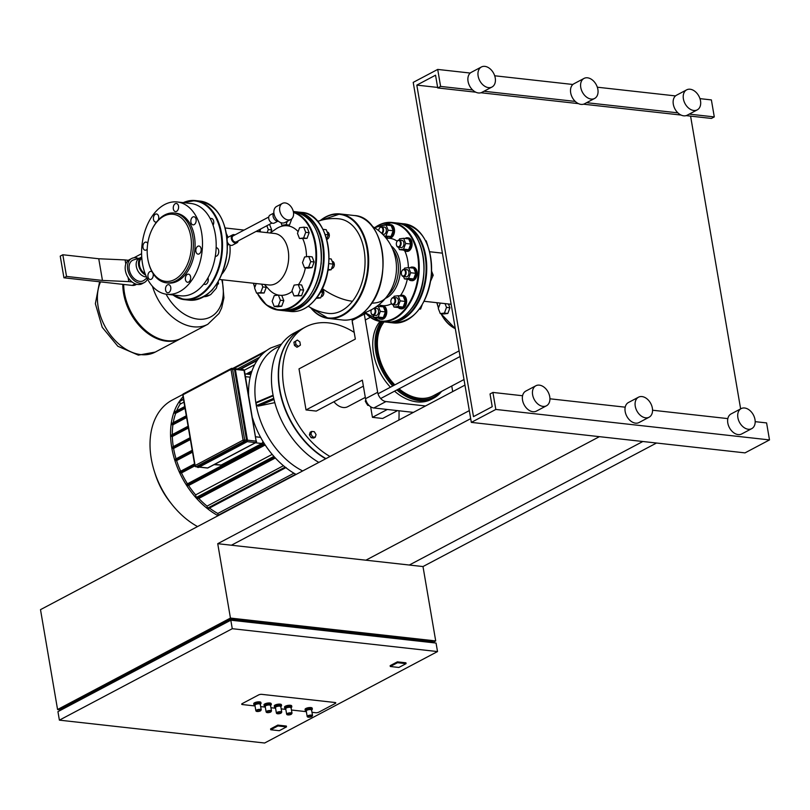 <?xml version="1.0" encoding="UTF-8"?>
<svg xmlns="http://www.w3.org/2000/svg" width="810" height="810" viewBox="0 0 810 810"><rect width="100%" height="100%" fill="white"/><g stroke="black" fill="none" stroke-linecap="round" stroke-linejoin="round"><path stroke-width="1.21" d="M318.846 712.152A2.268 0.699 -9.7 0 1 315.697 712.719L311.982 712.304L315.697 712.719A2.268 0.699 -9.7 0 0 318.846 712.152L335.269 703.455L318.846 712.152M335.006 702.503A2.268 0.699 -9.7 0 1 335.796 702.888A2.268 0.699 -9.7 0 1 335.269 703.455A2.268 0.699 -9.7 0 0 335.796 702.888A2.268 0.699 -9.7 0 0 335.006 702.503L261.792 694.352L335.006 702.503M306.362 711.676L291.458 710.016L306.362 711.676M285.829 709.388L281.192 708.871L285.829 709.388M275.572 708.244L270.935 707.727L275.572 708.244M265.305 707.11L260.668 706.593L265.305 707.11M255.049 705.966L242.494 704.568A2.268 0.699 -9.7 0 1 241.694 704.184A2.268 0.699 -9.7 0 1 242.22 703.606L258.643 694.919A2.268 0.699 -9.7 0 1 261.792 694.352A2.268 0.699 -9.7 0 0 258.643 694.919L242.22 703.606A2.268 0.699 -9.7 0 0 241.694 704.184A2.268 0.699 -9.7 0 0 242.494 704.568L255.049 705.966M311.597 710.036L312.538 715.564A2.724 0.84 170.3 0 0 310.716 715.088A2.724 0.84 170.3 0 0 307.81 715.787A2.724 0.84 170.3 0 0 307.182 716.475L306.231 710.947A2.724 0.84 170.3 0 1 306.858 710.269A2.724 0.84 170.3 0 1 309.764 709.56A2.724 0.84 170.3 0 1 311.597 710.036A2.724 0.84 170.3 0 1 311.496 710.329L312.214 709.418A3.625 1.114 170.3 0 0 312.346 709.033A3.625 1.114 170.3 0 0 309.906 708.396A3.625 1.114 170.3 0 0 306.028 709.337A3.625 1.114 170.3 0 0 305.198 710.259A3.625 1.114 170.3 0 0 305.451 710.572L306.423 711.19M312.346 709.033L312.194 708.183A3.625 1.114 170.3 0 0 309.764 707.545A3.625 1.114 170.3 0 0 305.886 708.487A3.625 1.114 170.3 0 0 305.056 709.408L305.198 710.259M291.074 707.748L292.015 713.276A2.724 0.84 170.3 0 0 290.183 712.8A2.724 0.84 170.3 0 0 287.277 713.509A2.724 0.84 170.3 0 0 286.649 714.187L285.707 708.669A2.724 0.84 170.3 0 1 286.335 707.981A2.724 0.84 170.3 0 1 289.241 707.272A2.724 0.84 170.3 0 1 291.074 707.748A2.724 0.84 170.3 0 1 290.972 708.041L291.691 707.13A3.625 1.114 170.3 0 0 291.813 706.745A3.625 1.114 170.3 0 0 289.383 706.107A3.625 1.114 170.3 0 0 285.505 707.049A3.625 1.114 170.3 0 0 284.675 707.97A3.625 1.114 170.3 0 0 284.928 708.294L285.9 708.912M291.813 706.745L291.671 705.895A3.625 1.114 170.3 0 0 289.241 705.257A3.625 1.114 170.3 0 0 285.363 706.198A3.625 1.114 170.3 0 0 284.523 707.12L284.675 707.97M260.283 704.315L261.225 709.844A2.724 0.84 170.3 0 0 259.402 709.368A2.724 0.84 170.3 0 0 256.497 710.076A2.724 0.84 170.3 0 0 255.869 710.765L254.917 705.237A2.724 0.84 170.3 0 1 255.545 704.548A2.724 0.84 170.3 0 1 258.451 703.839A2.724 0.84 170.3 0 1 260.283 704.315A2.724 0.84 170.3 0 1 260.182 704.609L260.901 703.708A3.625 1.114 170.3 0 0 261.033 703.313A3.625 1.114 170.3 0 0 258.592 702.685A3.625 1.114 170.3 0 0 254.715 703.627A3.625 1.114 170.3 0 0 253.884 704.538A3.625 1.114 170.3 0 0 254.137 704.862L255.109 705.48M261.033 703.313L260.881 702.462A3.625 1.114 170.3 0 0 258.451 701.835A3.625 1.114 170.3 0 0 254.573 702.776A3.625 1.114 170.3 0 0 253.732 703.688L253.884 704.538M270.54 705.459L271.492 710.988A2.724 0.84 170.3 0 0 269.659 710.512A2.724 0.84 170.3 0 0 266.753 711.221A2.724 0.84 170.3 0 0 266.125 711.909L265.184 706.381A2.724 0.84 170.3 0 1 265.812 705.692A2.724 0.84 170.3 0 1 268.717 704.983A2.724 0.84 170.3 0 1 270.54 705.459A2.724 0.84 170.3 0 1 270.449 705.753L271.158 704.852A3.625 1.114 170.3 0 0 271.289 704.457A3.625 1.114 170.3 0 0 268.859 703.829A3.625 1.114 170.3 0 0 264.981 704.771A3.625 1.114 170.3 0 0 264.141 705.682A3.625 1.114 170.3 0 0 264.394 706.006L265.376 706.624M271.289 704.457L271.147 703.606A3.625 1.114 170.3 0 0 268.707 702.979A3.625 1.114 170.3 0 0 264.84 703.92A3.625 1.114 170.3 0 0 263.999 704.832L264.141 705.682M280.807 706.603L281.748 712.132A2.724 0.84 170.3 0 0 279.926 711.656A2.724 0.84 170.3 0 0 277.02 712.365A2.724 0.84 170.3 0 0 276.392 713.043L275.451 707.525A2.724 0.84 170.3 0 1 276.078 706.836A2.724 0.84 170.3 0 1 278.984 706.128A2.724 0.84 170.3 0 1 280.807 706.603A2.724 0.84 170.3 0 1 280.705 706.897L281.424 705.996A3.625 1.114 170.3 0 0 281.556 705.601A3.625 1.114 170.3 0 0 279.116 704.963A3.625 1.114 170.3 0 0 275.248 705.905A3.625 1.114 170.3 0 0 274.408 706.826A3.625 1.114 170.3 0 0 274.661 707.15L275.633 707.768M281.556 705.601L281.404 704.751A3.625 1.114 170.3 0 0 278.974 704.123A3.625 1.114 170.3 0 0 275.096 705.054A3.625 1.114 170.3 0 0 274.266 705.976L274.408 706.826M464.96 385.104L40.5 609.646L57.571 709.519L230.445 618.071L435.709 640.933L432.722 642.512M469.314 410.609L217.728 543.692L230.445 618.071M656.525 443.019L422.992 566.554L435.709 640.933M470.691 418.649L231.417 545.221L422.992 566.554M409.303 565.036L642.836 441.501M217.728 543.692L231.417 545.221M365.887 560.196L599.41 436.661M60.882 709.894L57.571 709.519M270.742 729.759L277.941 725.952L286.497 726.904L279.288 730.711L270.742 729.759L270.591 728.909L277.8 725.102L286.345 726.054L286.497 726.904M277.8 725.102L277.941 725.952M60.912 710.066L60.72 708.952L230.718 619.022L432.55 641.51L432.753 642.694M264.647 743.013L59.393 720.151L232.267 628.702L437.522 651.564L264.647 743.013M437.522 651.564L436.063 643.059L230.809 620.197L57.935 711.646L59.393 720.151M390.309 666.508L390.167 665.658L397.366 661.851L405.921 662.803L406.063 663.653L398.864 667.46L390.309 666.508L397.507 662.701L406.063 663.653M397.366 661.851L397.507 662.701M230.921 620.207L230.718 619.022M230.809 620.197L232.267 628.702M440.286 303.072L438.281 308.448L440.286 313.591L443.708 313.976L447.829 313.46L449.935 307.8L446.512 307.415L445.024 303.598M449.935 307.8L448.446 303.983M440.286 313.591L444.406 313.075L446.512 307.415M447.829 313.46L444.406 313.075M292.228 291.367A34.962 22.731 96.4 0 1 289.17 293.331A34.962 22.731 96.4 0 1 280.857 295.367M278.549 295.113A34.962 22.731 96.4 0 1 269.031 289.504L264.425 284.462M270.155 232.986L275.764 229.098A34.962 22.731 96.4 0 1 277.962 227.752A34.962 22.731 96.4 0 1 298.141 231.619M256.071 231.427L274.59 233.482A25.9 16.838 96.4 0 1 288.684 255.727A25.9 16.838 96.4 0 1 275.866 283.51A25.9 16.838 96.4 0 1 268.849 284.958L219.429 279.45M302.818 238.879A34.962 22.731 96.4 0 1 306.494 256.75M305.4 267.887A34.962 22.731 96.4 0 1 298.515 284.624M152.442 286.274A46.676 32.42 -117.9 0 0 193.479 326.794A46.676 32.42 -117.9 0 0 207.816 324.273L181.521 338.185A46.676 32.42 -117.9 0 1 124.467 293.007A46.676 32.42 -117.9 0 1 123.677 284.452M134.683 257.722A46.676 32.42 -117.9 0 1 137.872 255.677L141.598 253.702M221.778 279.713A41.492 28.826 -117.9 0 1 222.618 283.702A41.492 28.826 -117.9 0 1 197.944 319.14A41.492 28.826 -117.9 0 1 166.07 294.172M181.086 338.408A46.676 32.42 -117.9 0 1 180.66 338.641A46.676 32.42 -117.9 0 1 123.596 293.463A46.676 32.42 -117.9 0 1 122.816 284.361M134.419 257.732A46.676 32.42 -117.9 0 1 137.011 256.132A46.676 32.42 -117.9 0 1 137.447 255.909M238.17 240.894A4.536 3.149 -117.9 0 1 236.854 242.868L232.531 245.157A4.536 3.149 -117.9 0 1 231.144 245.4A4.536 3.149 -117.9 0 1 227.367 242.058M227.104 238.636A4.536 3.149 -117.9 0 1 228.298 237.148L232.622 234.859A4.536 3.149 -117.9 0 1 234.009 234.617A4.536 3.149 -117.9 0 1 234.991 234.89M236.854 242.868A4.536 3.149 -117.9 0 1 235.467 243.111A4.536 3.149 -117.9 0 1 231.559 239.426A4.536 3.149 -117.9 0 1 232.622 234.859M271.937 223.034L236.328 241.866A3.402 2.359 -117.9 0 1 235.285 242.048A3.402 2.359 -117.9 0 1 232.348 239.284A3.402 2.359 -117.9 0 1 233.148 235.862L268.768 217.019M278.134 221.029L274.307 223.054A4.536 3.149 -117.9 0 1 272.919 223.297A4.536 3.149 -117.9 0 1 269.011 219.611A4.536 3.149 -117.9 0 1 270.074 215.045L273.901 213.02M278.073 220.978A4.536 3.149 -117.9 0 1 277.243 221.019A4.536 3.149 -117.9 0 1 273.486 217.728A4.536 3.149 -117.9 0 1 273.912 213.111M275.856 218.416A2.268 1.569 -117.9 0 1 274.782 216.381M290.841 219.439L285.069 222.487A9.062 6.298 -117.9 0 1 282.285 222.983A9.062 6.298 -117.9 0 1 274.479 215.592A9.062 6.298 -117.9 0 1 276.595 206.469L282.366 203.421A9.062 6.298 -117.9 0 1 285.15 202.925A9.062 6.298 -117.9 0 1 292.957 210.316A9.062 6.298 -117.9 0 1 290.841 219.439A9.062 6.298 -117.9 0 1 288.056 219.935A9.062 6.298 -117.9 0 1 280.24 212.544A9.062 6.298 -117.9 0 1 282.366 203.421M229.068 244.428L227.458 245.126M216.037 285.029L218.548 283.834L218.184 281.677M216.958 283.652L218.548 283.834M222.001 273.962A27.712 18.023 -83.6 0 0 229.817 244.954M228.005 237.33A27.712 18.023 -83.6 0 0 226.466 233.898M256.233 283.551L254.573 287.985L256.578 293.129L264.121 292.997L266.227 287.337L262.815 286.953L261.721 284.168M266.227 287.337L265.619 285.768M256.578 293.129L260.699 292.613L262.815 286.953M264.121 292.997L260.699 292.613M280.382 300.237L278.377 295.093L274.256 295.609L272.15 301.269L274.155 306.403L278.275 305.886L280.382 300.237L283.804 300.611L281.799 295.468L278.377 295.093M278.275 305.886L281.688 306.271L277.577 306.787L274.155 306.403M281.688 306.271L283.804 300.611M321.084 296.683A3.625 2.359 -83.6 0 0 323.231 295.154A3.625 2.359 -83.6 0 0 323.646 291.428A3.625 2.359 -83.6 0 0 322.643 289.808A3.625 2.359 -83.6 0 0 321.833 289.464L321.712 289.453M323.676 291.559A3.169 2.066 96.4 0 1 323.706 291.671A3.169 2.066 96.4 0 1 323.342 294.931A3.169 2.066 96.4 0 1 323.281 295.042M316.832 297.473L320.628 297.898L316.153 298.374M321.671 289.514L322.734 292.238L320.628 297.898M320.365 291.975L322.734 292.238M300.226 289.737L298.222 284.593L294.111 285.11L291.995 290.77L294 295.913L298.12 295.397L300.226 289.737L303.649 290.112L301.644 284.978L298.222 284.593M298.12 295.397L301.543 295.772L294 295.913M301.543 295.772L303.649 290.112M331.584 268.555A3.625 2.359 -83.6 0 0 333.72 267.027A3.625 2.359 -83.6 0 0 334.135 263.311A3.625 2.359 -83.6 0 0 333.143 261.681A3.625 2.359 -83.6 0 0 332.323 261.346L332.141 261.326M334.166 263.432A3.169 2.066 96.4 0 1 334.206 263.554A3.169 2.066 96.4 0 1 333.841 266.804A3.169 2.066 96.4 0 1 333.781 266.915M328.07 269.436L331.118 269.77L327.939 270.175M329.052 258.734L331.229 258.977L333.234 264.121L331.118 269.77M328.789 263.625L333.234 264.121M310.726 261.61L308.721 256.466L304.6 256.983L302.494 262.642L304.499 267.786L308.61 267.27L310.726 261.61L314.148 261.994L312.144 256.851L308.721 256.466M308.61 267.27L312.032 267.644L307.921 268.161L304.499 267.786M312.032 267.644L314.148 261.994M326.754 239.284A3.625 2.359 -83.6 0 0 328.718 237.755A3.625 2.359 -83.6 0 0 329.133 234.029A3.625 2.359 -83.6 0 0 328.141 232.399A3.625 2.359 -83.6 0 0 327.321 232.065L327.139 232.045M329.164 234.161A3.169 2.066 96.4 0 1 329.194 234.272A3.169 2.066 96.4 0 1 328.83 237.532A3.169 2.066 96.4 0 1 328.779 237.634M322.957 229.331L326.227 229.696L328.232 234.839L326.683 239.001M325.225 234.505L328.232 234.839M305.724 232.328L303.709 227.195L299.599 227.711L297.483 233.361L299.487 238.504L303.608 237.988L305.724 232.328L309.136 232.713L307.132 227.569L303.709 227.195M303.608 237.988L307.031 238.373L299.487 238.504M307.031 238.373L309.136 232.713M280.918 222.669L281.921 225.231L289.453 225.089L291.57 219.439L290.972 219.368M281.921 225.231L286.031 224.714L287.307 221.312M289.453 225.089L286.031 224.714M270.732 232.591L271.725 229.939L268.302 229.554L266.814 225.737M271.725 229.939L269.72 224.795L268.798 224.694M260.658 228.997L260.071 230.587L260.587 231.923M267.148 232.652L268.302 229.554M379.708 306.382A6.794 4.425 96.4 0 1 382.047 305.694A6.794 4.425 96.4 0 1 383.575 306.322A6.794 4.425 96.4 0 1 385.469 314.169A6.794 4.425 96.4 0 1 380.538 319.201A6.794 4.425 96.4 0 1 378.999 318.573A6.794 4.425 96.4 0 1 378.412 318.016M382.047 305.694L383.069 305.805A6.794 4.425 96.4 0 1 384.598 306.433A6.794 4.425 96.4 0 1 386.492 314.28A6.794 4.425 96.4 0 1 381.561 319.322L380.538 319.201M371.172 313.085A3.625 2.359 -83.6 0 0 371.203 313.207A3.625 2.359 -83.6 0 0 372.205 314.837A3.625 2.359 -83.6 0 0 373.015 315.171A3.625 2.359 -83.6 0 0 375.648 312.488A3.625 2.359 -83.6 0 0 374.635 308.306A3.625 2.359 -83.6 0 0 374.26 308.083M373.015 315.171L375.83 315.485A3.625 2.359 -83.6 0 0 378.452 312.802A3.625 2.359 -83.6 0 0 377.45 308.62A3.625 2.359 -83.6 0 0 376.63 308.286L374.341 308.023M373.683 308.438A3.169 2.066 96.4 0 1 374.149 308.671A3.169 2.066 96.4 0 1 374.868 312.883A3.169 2.066 96.4 0 1 372.013 314.391A3.169 2.066 96.4 0 1 371.142 312.964A3.169 2.066 96.4 0 1 371.507 309.714A3.169 2.066 96.4 0 1 371.517 309.683L371.507 309.714M376.711 306.433L383.403 306.787L385.408 311.931L383.292 317.591L378.229 317.024L374.119 317.54L373.197 315.191M383.292 317.591L379.181 318.107L374.119 317.54M378.341 306.231L380.346 311.364L378.229 317.024M385.408 311.931L380.346 311.364M399.553 295.883A6.794 4.425 96.4 0 1 401.892 295.194A6.794 4.425 96.4 0 1 403.421 295.822A6.794 4.425 96.4 0 1 405.314 303.669A6.794 4.425 96.4 0 1 400.383 308.701A6.794 4.425 96.4 0 1 398.854 308.073A6.794 4.425 96.4 0 1 398.257 307.517M401.892 295.194L402.914 295.306A6.794 4.425 96.4 0 1 404.443 295.944A6.794 4.425 96.4 0 1 406.347 303.78A6.794 4.425 96.4 0 1 401.406 308.823L400.383 308.701M391.017 302.586A3.625 2.359 -83.6 0 0 391.058 302.707A3.625 2.359 -83.6 0 0 392.05 304.337A3.625 2.359 -83.6 0 0 392.87 304.671A3.625 2.359 -83.6 0 0 395.493 301.988A3.625 2.359 -83.6 0 0 394.49 297.807A3.625 2.359 -83.6 0 0 393.67 297.473A3.625 2.359 -83.6 0 0 391.473 298.991A3.625 2.359 -83.6 0 0 391.412 299.103M392.87 304.671L395.675 304.985A3.625 2.359 -83.6 0 0 398.307 302.302A3.625 2.359 -83.6 0 0 397.295 298.12A3.625 2.359 -83.6 0 0 396.475 297.786L393.67 297.473M391.858 303.892A3.169 2.066 96.4 0 1 390.987 302.464A3.169 2.066 96.4 0 1 391.351 299.214A3.169 2.066 96.4 0 1 393.994 298.181A3.169 2.066 96.4 0 1 394.713 302.383A3.169 2.066 96.4 0 1 391.858 303.892M393.609 297.462L394.065 296.247L398.186 295.731L403.248 296.288L405.253 301.431L403.137 307.091L398.075 306.524L393.964 307.041L393.042 304.692M403.137 307.091L399.026 307.608L393.964 307.041M398.186 295.731L400.191 300.875L398.075 306.524M405.253 301.431L400.191 300.875M419.236 309.207L420.592 309.035L422.132 304.884M419.458 308.904L420.592 309.035M410.052 267.756A6.794 4.425 96.4 0 1 412.381 267.067A6.794 4.425 96.4 0 1 413.92 267.695A6.794 4.425 96.4 0 1 415.813 275.542A6.794 4.425 96.4 0 1 410.883 280.584A6.794 4.425 96.4 0 1 409.344 279.946A6.794 4.425 96.4 0 1 408.756 279.399M412.381 267.067L413.414 267.178A6.794 4.425 96.4 0 1 414.943 267.816A6.794 4.425 96.4 0 1 416.836 275.653A6.794 4.425 96.4 0 1 411.905 280.695L410.883 280.584M401.517 274.458A3.625 2.359 -83.6 0 0 401.547 274.59A3.625 2.359 -83.6 0 0 402.54 276.21A3.625 2.359 -83.6 0 0 403.36 276.554A3.625 2.359 -83.6 0 0 405.992 273.861A3.625 2.359 -83.6 0 0 404.98 269.679A3.625 2.359 -83.6 0 0 404.16 269.345A3.625 2.359 -83.6 0 0 401.962 270.864A3.625 2.359 -83.6 0 0 401.902 270.975M403.36 276.554L406.164 276.858A3.625 2.359 -83.6 0 0 408.797 274.175A3.625 2.359 -83.6 0 0 407.784 269.993A3.625 2.359 -83.6 0 0 406.974 269.659L404.16 269.345M402.357 275.764A3.169 2.066 96.4 0 1 401.487 274.347A3.169 2.066 96.4 0 1 401.851 271.087A3.169 2.066 96.4 0 1 404.484 270.054A3.169 2.066 96.4 0 1 405.202 274.256A3.169 2.066 96.4 0 1 402.357 275.764M404.109 269.335L404.565 268.12L408.675 267.604L413.738 268.171L415.753 273.304L413.637 278.964L408.574 278.397L404.453 278.913L403.542 276.575M413.637 278.964L409.516 279.48L404.453 278.913M408.675 267.604L410.68 272.747L408.574 278.397M415.753 273.304L410.68 272.747M431.416 275.056L433.198 275.248L431.649 271.289M430.677 280.959L433.198 275.248M405.051 238.474A6.794 4.425 96.4 0 1 407.379 237.796A6.794 4.425 96.4 0 1 408.908 238.423A6.794 4.425 96.4 0 1 410.812 246.27A6.794 4.425 96.4 0 1 405.871 251.302A6.794 4.425 96.4 0 1 404.342 250.675A6.794 4.425 96.4 0 1 403.744 250.118M407.379 237.796L408.402 237.907A6.794 4.425 96.4 0 1 409.941 238.535A6.794 4.425 96.4 0 1 411.834 246.382A6.794 4.425 96.4 0 1 406.903 251.414L405.871 251.302M396.515 245.187A3.625 2.359 -83.6 0 0 396.546 245.308A3.625 2.359 -83.6 0 0 397.538 246.939A3.625 2.359 -83.6 0 0 398.358 247.273A3.625 2.359 -83.6 0 0 400.99 244.59A3.625 2.359 -83.6 0 0 399.978 240.408A3.625 2.359 -83.6 0 0 399.158 240.064A3.625 2.359 -83.6 0 0 396.961 241.582A3.625 2.359 -83.6 0 0 396.9 241.704M398.358 247.273L401.163 247.587A3.625 2.359 -83.6 0 0 403.795 244.903A3.625 2.359 -83.6 0 0 402.783 240.722A3.625 2.359 -83.6 0 0 401.962 240.378L399.158 240.064M397.345 246.493A3.169 2.066 96.4 0 1 396.485 245.065A3.169 2.066 96.4 0 1 396.839 241.805A3.169 2.066 96.4 0 1 399.482 240.773A3.169 2.066 96.4 0 1 400.201 244.984A3.169 2.066 96.4 0 1 397.345 246.493M399.107 240.064L399.563 238.839L403.674 238.322L408.736 238.889L410.741 244.033L408.635 249.693L403.572 249.126L399.451 249.642L398.54 247.293M408.635 249.693L404.514 250.209L399.451 249.642M403.674 238.322L405.678 243.466L403.572 249.126M410.741 244.033L405.678 243.466M427.852 245.936L426.181 240.833L425.594 240.762M387.474 225.2A6.794 4.425 96.4 0 1 389.802 224.512A6.794 4.425 96.4 0 1 391.341 225.15A6.794 4.425 96.4 0 1 393.235 232.986A6.794 4.425 96.4 0 1 388.304 238.029A6.794 4.425 96.4 0 1 386.765 237.391A6.794 4.425 96.4 0 1 386.178 236.844M389.802 224.512L390.835 224.633A6.794 4.425 96.4 0 1 392.364 225.261A6.794 4.425 96.4 0 1 394.257 233.108A6.794 4.425 96.4 0 1 389.326 238.14L388.304 238.029M382.006 233.644A3.625 2.359 -83.6 0 0 383.555 230.374A3.625 2.359 -83.6 0 0 382.401 227.124A3.625 2.359 -83.6 0 0 381.591 226.79A3.625 2.359 -83.6 0 0 379.384 228.309A3.625 2.359 -83.6 0 0 379.333 228.42M382.573 234.191L383.586 234.313A3.625 2.359 -83.6 0 0 386.218 231.619A3.625 2.359 -83.6 0 0 385.206 227.438A3.625 2.359 -83.6 0 0 384.396 227.104L381.591 226.79M378.766 230.779A3.169 2.066 96.4 0 1 379.272 228.531A3.169 2.066 96.4 0 1 381.915 227.499A3.169 2.066 96.4 0 1 382.917 230.344A3.169 2.066 96.4 0 1 381.55 233.209M381.53 226.79L381.986 225.565L386.107 225.048L391.169 225.615L393.174 230.749L391.058 236.409L384.335 236.054M391.058 236.409L384.902 236.702M386.107 225.048L388.111 230.192L385.995 235.852M393.174 230.749L388.111 230.192M207.968 277.83A4.303 2.794 96.4 0 1 208.251 280.361A4.303 2.794 96.4 0 1 204.981 284.432A4.303 2.794 96.4 0 1 203.887 283.935M208.281 279.683A4.303 2.794 -83.6 0 0 208.14 280.554A4.303 2.794 -83.6 0 0 208.109 281.232M216.138 247.738A4.303 2.794 96.4 0 1 216.432 247.749A4.303 2.794 96.4 0 1 218.74 252.234A4.303 2.794 96.4 0 1 215.47 256.304A4.303 2.794 96.4 0 1 215.308 256.274M218.771 251.566A4.303 2.794 -83.6 0 0 218.629 252.426A4.303 2.794 -83.6 0 0 218.599 253.105M210.256 218.71A4.303 2.794 96.4 0 1 211.42 218.467A4.303 2.794 96.4 0 1 213.739 222.963A4.303 2.794 96.4 0 1 213.06 225.271M213.769 222.284A4.303 2.794 -83.6 0 0 213.627 223.155A4.303 2.794 -83.6 0 0 213.597 223.823M317.682 221.393A47.577 47.577 0 0 1 339.127 218.852A47.577 30.942 96.4 0 1 358.891 234.282A47.577 30.942 96.4 0 1 352.482 301.249A47.577 30.942 96.4 0 1 328.587 313.429A47.577 47.577 0 0 1 308.235 306.231M152.564 228.39L152.908 227.731A35.113 22.842 96.4 0 1 164.703 214.984A35.113 22.842 96.4 0 1 174.221 213.03L175.932 213.212A35.113 22.842 96.4 0 1 195.058 243.375A35.113 22.842 96.4 0 1 177.673 281.06A35.113 22.842 96.4 0 1 168.156 283.024L166.445 282.832A35.113 22.842 96.4 0 1 148.898 263.797L148.696 263.068A33.757 21.951 96.4 0 1 152.564 228.39A33.757 21.951 96.4 0 1 163.893 216.148A33.757 21.951 96.4 0 1 190.775 236.459A33.757 21.951 96.4 0 1 174.717 279.48A33.757 21.951 96.4 0 1 148.696 263.068M174.221 213.03A35.113 22.842 96.4 0 1 193.347 243.182A35.113 22.842 96.4 0 1 175.962 280.867A35.113 22.842 96.4 0 1 166.445 282.832M141.821 258.248A9.062 6.298 62.1 0 0 139.492 265.346A9.062 6.298 62.1 0 0 145.152 273.719M141.73 257.003A10.196 7.077 62.1 0 0 141.558 257.094L139.259 258.309A10.196 7.077 62.1 0 0 136.323 266.47A10.196 7.077 62.1 0 0 145.658 276.888A10.196 7.077 62.1 0 0 146.478 276.919M141.558 257.094A10.196 7.077 62.1 0 0 138.631 265.245A10.196 7.077 62.1 0 0 145.648 275.005M146.964 277.951L144.302 280.118A11.553 8.029 -117.9 0 1 139.826 281.364A11.553 8.029 -117.9 0 1 129.63 271.198A11.553 8.029 -117.9 0 1 133.599 259.889L139.695 258.076M138.419 258.461A13.598 9.447 62.1 0 0 131.615 258.511L129.316 259.726A13.598 9.447 62.1 0 0 128.405 260.304A13.598 9.447 62.1 0 0 125.793 264.05A13.598 9.447 62.1 0 0 125.408 270.601A13.598 9.447 62.1 0 0 128.091 277.486A13.598 9.447 62.1 0 0 132.111 281.981A13.598 9.447 62.1 0 0 142.023 283.763L144.332 282.538A13.598 9.447 62.1 0 0 147.511 279.045M131.615 258.511A13.598 9.447 62.1 0 0 127.707 269.376A13.598 9.447 62.1 0 0 144.332 282.538M147.207 249.126A4.08 2.653 96.4 0 1 146.235 249.976A4.08 2.653 96.4 0 1 145.132 250.209A4.08 2.653 96.4 0 1 142.914 246.706A4.08 2.653 96.4 0 1 144.929 242.332A4.08 2.653 96.4 0 1 146.033 242.099A4.08 2.653 96.4 0 1 147.744 243.445M156.705 221.869A4.08 2.653 96.4 0 1 155.631 222.082A4.08 2.653 96.4 0 1 154.71 221.707A4.08 2.653 96.4 0 1 153.576 216.999A4.08 2.653 96.4 0 1 156.532 213.972A4.08 2.653 96.4 0 1 157.454 214.356A4.08 2.653 96.4 0 1 158.254 220.057M178.524 206.155A4.08 2.653 96.4 0 1 175.476 211.582A4.08 2.653 96.4 0 1 173.33 208.899A4.08 2.653 96.4 0 1 176.377 203.472A4.08 2.653 96.4 0 1 178.524 206.155M195.797 222.537A4.08 2.653 96.4 0 1 193.053 224.856A4.08 2.653 96.4 0 1 191.201 219.075A4.08 2.653 96.4 0 1 193.954 216.756A4.08 2.653 96.4 0 1 195.797 222.537M199.159 253.905A4.08 2.653 96.4 0 1 198.055 254.137A4.08 2.653 96.4 0 1 195.828 250.634A4.08 2.653 96.4 0 1 197.853 246.26A4.08 2.653 96.4 0 1 198.956 246.027A4.08 2.653 96.4 0 1 201.174 249.531A4.08 2.653 96.4 0 1 199.159 253.905M186.634 281.88A4.08 2.653 96.4 0 1 185.5 277.182A4.08 2.653 96.4 0 1 188.457 274.155A4.08 2.653 96.4 0 1 189.378 274.529A4.08 2.653 96.4 0 1 190.522 279.237A4.08 2.653 96.4 0 1 187.555 282.265A4.08 2.653 96.4 0 1 186.634 281.88M165.574 290.081A4.08 2.653 96.4 0 1 168.612 284.654A4.08 2.653 96.4 0 1 170.758 287.337A4.08 2.653 96.4 0 1 167.71 292.764A4.08 2.653 96.4 0 1 165.574 290.081M153.06 273.507A4.08 2.653 96.4 0 1 152.887 277.162A4.08 2.653 96.4 0 1 150.144 279.48A4.08 2.653 96.4 0 1 148.291 273.699A4.08 2.653 96.4 0 1 151.045 271.38A4.08 2.653 96.4 0 1 152.077 271.846M128.405 260.304L125.094 259.929L125.793 264.05M128.091 277.486L128.8 281.607L132.111 281.981M125.094 259.929L98.749 258.755L62.826 254.755L60.234 256.122L63.939 277.8L66.531 276.423L102.455 280.432L128.8 281.607M62.826 254.755L66.531 276.423M98.749 258.755L102.455 280.432M135.209 283.804L132.192 285.404L63.939 277.8M132.192 285.404A11.553 8.029 62.1 0 0 135.746 284.776L136.677 284.28M177.188 201.963L190.866 203.482A46.443 30.203 96.4 0 1 215.754 252.983A46.443 30.203 96.4 0 1 180.59 295.802L166.9 294.283A46.443 30.203 96.4 0 1 142.509 263.736A46.443 30.203 96.4 0 1 177.188 201.963A46.443 30.203 96.4 0 1 202.065 251.465A46.443 30.203 96.4 0 1 166.9 294.283M197.448 466.823A1.134 0.739 -83.6 0 0 198.045 466.894L246.017 441.511A1.134 0.739 -83.6 0 0 246.554 440.073L234.454 369.309A1.134 0.739 -83.6 0 0 233.553 368.621M301.381 329.194A75.441 52.407 62.1 0 0 301.229 329.275L294.394 332.89A75.441 52.407 62.1 0 0 273 394.834A75.441 52.407 62.1 0 0 318.826 462.409M301.229 329.275A75.441 52.407 62.1 0 0 279.835 391.21A75.441 52.407 62.1 0 0 325.671 458.784M274.803 402.641L258.349 406.083L256.497 405.587L256.061 403.036L256.983 402.033L273.081 395.3M197.549 526.561A73.183 50.838 -117.9 0 1 171.993 504.488A73.183 50.838 -117.9 0 1 154.214 470.893A73.183 50.838 -117.9 0 1 172.277 400.049L182.817 394.48M183.06 396.748A73.183 50.838 62.1 0 0 218.082 515.707M398.864 420.066A75.441 52.407 62.1 0 0 398.976 410.781M354.193 332.383A75.441 52.407 62.1 0 0 328.738 322.906A75.441 52.407 62.1 0 0 305.552 326.987A75.441 52.407 62.1 0 0 284.158 388.932A75.441 52.407 62.1 0 0 329.994 456.506M295.974 344.604L295.437 341.415L297.381 340.068L299.882 341.911L300.429 345.1L298.475 346.447L295.974 344.604L294.455 345.414L293.908 342.225L295.437 341.415M293.908 342.225L297.381 340.068M294.455 345.414L296.946 347.257L298.475 346.447M315.252 437.228L312.68 436.934L310.929 434.028L311.739 431.416L314.31 431.7L316.062 434.606L315.252 437.228L313.723 438.028L311.161 437.744L312.68 436.934M311.161 437.744L309.4 434.838L310.929 434.028M309.4 434.838L310.21 432.216L311.739 431.416M301.188 436.752A74.996 52.093 -117.9 0 1 301.148 436.701A74.996 52.093 -117.9 0 1 282.933 402.266A74.996 52.093 -117.9 0 1 282.923 402.216M305.552 326.987L301.522 329.123A75.441 52.407 62.1 0 0 282.903 402.155A75.441 52.407 62.1 0 0 301.229 436.792A75.441 52.407 62.1 0 0 325.964 458.632M263.058 441.612L261.873 443.505L221.1 465.072L214.063 464.677M257.307 430.697L257.742 431.649M249.217 382.492L249.115 383.241M186.614 417.535L172.925 424.774L171.811 424.653L171.447 423.62L186.32 415.824M172.925 424.774A70.916 49.258 62.1 0 0 172.297 434.575M188.396 428.004L172.327 436.509L171.183 436.377L170.829 435.355L188.102 426.273M172.327 436.509A70.916 49.258 62.1 0 0 173.279 446.624M190.077 437.795L172.024 447.282L172.378 448.315L173.583 448.446L190.37 439.567M194.542 463.927L179.678 471.734L180.033 472.767L181.481 472.929L194.866 465.841M181.481 472.929A70.916 49.258 62.1 0 0 187.474 483.803M173.583 448.446A70.916 49.258 62.1 0 0 176.053 458.825M192.213 450.33L174.94 459.402L175.294 460.434L176.6 460.586L192.527 452.152M176.6 460.586A70.916 49.258 62.1 0 0 180.681 471.197M154.214 470.893L155.064 473.607A62.421 43.355 62.1 0 0 170.221 502.271L171.993 504.488M183.455 399.107L180.012 400.93M218.254 515.616L217.799 513.479A70.916 49.258 62.1 0 1 209.496 508.052M208.261 508.336L207.411 508.234L207.046 506.128A70.916 49.258 62.1 0 1 198.825 498.454L275.339 457.984M274.236 456.769L196.303 497.998L198.825 498.454M196.303 497.998L195.625 494.89A70.916 49.258 62.1 0 1 188.588 485.514L265.194 444.994M264.111 443.323L186.533 484.299L186.887 485.332L188.588 485.514M184.923 407.673L174.555 413.161L175.699 413.282A70.916 49.258 62.1 0 0 173.249 422.668M174.555 413.161L174.201 412.128L184.741 406.61M179.739 401.072L180.114 404.149A70.916 49.258 62.1 0 0 176.651 410.832M237.421 368.955L259.524 357.261M180.114 404.149L183.971 402.114M244.306 370.2L254.674 364.713M175.699 413.282L185.034 408.341M249.257 374.372L251.201 373.349M293.929 473.202L217.799 513.479M283.439 465.72L207.046 506.128M272.18 454.39L195.625 494.89M257.539 359.923L239.922 369.238M296.095 474.437A73.183 50.838 -117.9 0 1 252.568 418.162M248.599 394.936A73.183 50.838 -117.9 0 1 270.813 347.925L281.576 344.037M365.3 397.396L347.723 406.691A14.722 10.226 -117.9 0 1 343.197 407.491A14.722 10.226 -117.9 0 1 333.933 401.73M352.016 319.16A9.062 6.298 62.1 0 0 352.158 320.507L355.337 339.076L299.011 368.874L306.028 409.941L316.244 411.085L363.386 386.147M370.636 406.752L372.448 417.342L382.654 418.476L397.528 410.619M452.709 391.584L451.757 386.005M352.158 320.507L364.298 314.098L377.662 392.293L365.533 398.712L362.353 380.153L306.028 409.941M365.533 398.712A9.062 6.298 62.1 0 0 373.825 407.977L413.394 412.381M373.825 407.977L385.955 401.558A9.062 6.298 -117.9 0 1 377.662 392.293M364.298 314.098A9.062 6.298 -117.9 0 1 364.156 312.893M387.312 409.475L372.448 417.342M385.955 401.558L425.523 405.972M366.171 402.752A2.268 1.569 62.1 0 0 366.636 403.542L366.707 403.633A2.724 1.893 -117.9 0 1 366.211 402.803M365.766 399.796L365.3 401.304L367.73 405.334L369.066 405.476M366.12 400.879L365.3 401.304M368.53 404.909L367.73 405.334M352.036 319.515L352.573 324.091M384.092 321.894A45.087 31.317 62.1 0 0 378.138 352.147A45.087 31.317 62.1 0 0 394.824 384.892M399.046 388.81A45.087 31.317 62.1 0 0 433.259 395.796L464.008 379.525M381.267 321.58A47.355 32.896 62.1 0 0 375.85 352.259A47.355 32.896 62.1 0 0 392.749 385.985M380.032 321.418A47.355 32.896 62.1 0 0 373.542 353.484A47.355 32.896 62.1 0 0 390.44 387.21M396.87 389.964A47.355 32.896 62.1 0 0 433.735 398.105A47.355 32.896 62.1 0 0 441.561 391.392M440.103 392.172A46.443 32.268 -117.9 0 1 398.085 389.316M393.923 385.368A46.443 32.268 -117.9 0 1 377.106 352.036A46.443 32.268 -117.9 0 1 382.583 321.722M394.561 391.179A47.355 32.896 62.1 0 0 431.436 399.32L433.735 398.105M751.741 428.642L741.656 433.978A11.33 7.867 -117.9 0 1 727.805 423.012A11.33 7.867 -117.9 0 1 731.055 413.95L741.14 408.615A11.33 7.867 -117.9 0 1 754.991 419.58A11.33 7.867 -117.9 0 1 751.741 428.642A11.33 7.867 -117.9 0 1 737.89 417.676A11.33 7.867 -117.9 0 1 741.14 408.615M649.104 417.211L639.019 422.547A11.33 7.867 -117.9 0 1 625.178 411.581A11.33 7.867 -117.9 0 1 628.428 402.519L638.513 397.183A11.33 7.867 -117.9 0 1 652.364 408.149A11.33 7.867 -117.9 0 1 649.104 417.211A11.33 7.867 -117.9 0 1 635.263 406.245A11.33 7.867 -117.9 0 1 638.513 397.183M546.477 405.78L536.392 411.115A11.33 7.867 -117.9 0 1 522.541 400.15A11.33 7.867 -117.9 0 1 525.801 391.088L535.886 385.752A11.33 7.867 -117.9 0 1 549.737 396.718A11.33 7.867 -117.9 0 1 546.477 405.78A11.33 7.867 -117.9 0 1 532.626 394.814A11.33 7.867 -117.9 0 1 535.886 385.752M491.994 87.014L481.909 92.35A11.33 7.867 -117.9 0 1 468.058 81.385A11.33 7.867 -117.9 0 1 471.309 72.323L481.393 66.987A11.33 7.867 -117.9 0 1 495.244 77.952A11.33 7.867 -117.9 0 1 491.994 87.014A11.33 7.867 -117.9 0 1 478.143 76.049A11.33 7.867 -117.9 0 1 481.393 66.987M594.621 98.445L584.537 103.781A11.33 7.867 -117.9 0 1 570.685 92.816A11.33 7.867 -117.9 0 1 573.946 83.754L584.03 78.418A11.33 7.867 -117.9 0 1 597.871 89.383A11.33 7.867 -117.9 0 1 594.621 98.445A11.33 7.867 -117.9 0 1 580.77 87.48A11.33 7.867 -117.9 0 1 584.03 78.418M697.248 109.876L687.163 115.212A11.33 7.867 -117.9 0 1 673.312 104.247A11.33 7.867 -117.9 0 1 676.573 95.185L686.657 89.849A11.33 7.867 -117.9 0 1 700.508 100.815A11.33 7.867 -117.9 0 1 697.248 109.876A11.33 7.867 -117.9 0 1 683.397 98.911A11.33 7.867 -117.9 0 1 686.657 89.849M471.329 422.395L413.211 82.377L437.704 69.427L440.61 86.427L437.724 87.946L435.547 75.198L416.816 85.111L473.485 416.623L492.217 406.711L490.04 393.964L492.915 392.435L495.821 409.445L471.329 422.395L745.008 452.881L769.5 439.921L766.594 422.921L755.183 421.656M740.634 408.888L690.586 116.114M437.633 87.429L416.816 85.111M689.229 114.119L714.288 116.913L711.403 118.432L686.161 115.627M681.038 115.05L583.534 104.196M578.411 103.619L480.907 92.755M475.784 92.188L437.724 87.946M677.899 112.853L586.602 102.688M575.262 101.422L483.975 91.257M472.635 89.991L440.61 86.427M714.288 116.913L711.382 99.913L699.951 98.638M675.52 95.914L597.324 87.207M572.883 84.483L494.697 75.775M470.256 73.052L437.704 69.427M769.5 439.921L495.821 409.445M727.836 418.608L652.556 410.225M625.209 407.177L549.919 398.793M522.582 395.746L492.915 392.435M311.647 716.637A2.268 0.699 170.3 0 0 311.374 715.686A2.268 0.699 170.3 0 0 308.225 716.253A2.268 0.699 170.3 0 0 308.488 717.204A2.268 0.699 170.3 0 0 311.647 716.637M291.114 714.349A2.268 0.699 170.3 0 0 290.851 713.397A2.268 0.699 170.3 0 0 287.692 713.964A2.268 0.699 170.3 0 0 287.965 714.916A2.268 0.699 170.3 0 0 291.114 714.349M260.324 710.917A2.268 0.699 170.3 0 0 260.061 709.965A2.268 0.699 170.3 0 0 256.912 710.542A2.268 0.699 170.3 0 0 257.175 711.494A2.268 0.699 170.3 0 0 260.324 710.917M270.591 712.061A2.268 0.699 170.3 0 0 270.317 711.109A2.268 0.699 170.3 0 0 267.168 711.676A2.268 0.699 170.3 0 0 267.442 712.638A2.268 0.699 170.3 0 0 270.591 712.061M280.857 713.205A2.268 0.699 170.3 0 0 280.584 712.253A2.268 0.699 170.3 0 0 277.435 712.82A2.268 0.699 170.3 0 0 277.698 713.772A2.268 0.699 170.3 0 0 280.857 713.205M100.531 281.87A46.676 32.42 62.1 0 0 98.172 306.909A46.676 32.42 62.1 0 0 140.889 354.618A46.676 32.42 62.1 0 0 155.226 352.097L180.66 338.641M210.975 291.144A19.035 13.223 62.1 0 0 212.959 289.008M205.416 295.772A21.748 15.106 62.1 0 0 210.782 294.516L216.351 288.188L217.424 284.421M203.968 296.683A21.748 15.106 62.1 0 0 209.051 295.427L210.782 294.516M431.193 275.785A49.845 32.42 96.4 0 1 394.106 322.988A49.845 32.42 96.4 0 1 393.336 322.917L388.547 322.39A49.845 32.42 -83.6 0 0 389.316 322.461A49.845 32.42 -83.6 0 0 426.404 275.248A49.845 32.42 -83.6 0 0 399.583 223.307A49.845 32.42 -83.6 0 0 398.814 223.236A49.845 32.42 -83.6 0 0 398.216 223.206L404.372 223.844A49.845 32.42 96.4 0 1 431.193 275.785M423.64 301.948A49.39 32.116 -83.6 0 0 431.244 275.805A49.39 32.116 -83.6 0 0 429.32 250.978M401.962 224.228A49.39 32.116 96.4 0 1 425.766 275.187A49.39 32.116 96.4 0 1 391.068 322.026M387.19 322.188A49.845 32.42 -83.6 0 0 388.547 322.39L387.18 322.188M455.24 328.252A49.39 32.116 96.4 0 1 441.085 313.683M438.524 307.8A49.39 32.116 96.4 0 1 436.954 302.707M437.157 303.446A49.845 32.42 -83.6 0 0 438.514 307.83M441.005 313.673A49.845 32.42 -83.6 0 0 455.311 328.658L440.883 313.662M172.996 294.962A49.845 32.42 -83.6 0 0 184.315 299.639A49.845 32.42 -83.6 0 0 222.173 252.497A49.845 32.42 -83.6 0 0 195.352 200.566A49.845 32.42 -83.6 0 0 183.283 202.642M183.779 202.692A49.39 32.116 96.4 0 1 221.535 252.447A49.39 32.116 96.4 0 1 173.492 295.012M189.105 300.166C209.537 299.244 222.203 283.541 227.124 253.054C228.177 223.398 219.186 206.074 200.141 201.093A49.845 32.42 96.4 0 1 226.962 253.034A49.845 32.42 96.4 0 1 189.105 300.166L184.315 299.639L172.935 294.951M219.409 279.197A49.39 32.116 -83.6 0 0 227.013 253.054M227.013 253.044A49.39 32.116 -83.6 0 0 225.089 228.228M321.043 263.513A49.845 32.42 -83.6 0 0 294.233 211.572C313.267 216.553 322.258 233.877 321.195 263.533C316.285 294.02 303.608 309.724 283.186 310.645A49.845 32.42 -83.6 0 0 321.043 263.513M319.17 238.707A49.39 32.116 96.4 0 1 321.084 263.533A49.39 32.116 96.4 0 1 313.49 289.676M260.354 229.807A49.39 32.116 -83.6 0 0 259.251 231.771A49.845 32.42 96.4 0 1 260.385 229.746M293.382 211.866A49.845 32.42 96.4 0 1 316.254 262.977A49.845 32.42 96.4 0 1 278.387 310.119A49.845 32.42 96.4 0 1 257.296 293.21M257.377 293.22A49.39 32.116 -83.6 0 0 291.317 306.96A49.39 32.116 -83.6 0 0 315.617 262.926A49.39 32.116 -83.6 0 0 293.483 212.443M253.52 283.247A49.39 32.116 -83.6 0 0 254.816 287.337A49.845 32.42 96.4 0 1 253.52 283.247M322.167 288.522A47.577 24.938 38.2 0 0 352.482 301.249M391.169 245.956A28.158 18.316 96.4 0 1 396.738 252.639A28.158 18.316 96.4 0 1 392.941 292.278A28.158 18.316 96.4 0 1 385.317 298.445M404.808 250.968A33.828 22.002 96.4 0 1 408.372 267.644M407.288 279.237A33.828 22.002 96.4 0 1 400.626 295.326M386.309 238.413A33.828 22.002 96.4 0 1 397.183 241.208M392.678 249.156A28.158 18.316 96.4 0 1 394.764 252.416A28.158 18.316 96.4 0 1 390.977 292.056A28.158 18.316 96.4 0 1 387.494 295.66M371.75 303.153A47.577 24.938 38.2 0 0 386.319 297.209A47.577 47.577 0 0 0 372.347 226.415M369.147 306.565A52.559 34.182 96.4 0 1 342.751 320.021C352.522 320.851 361.382 316.345 369.319 306.514C393.559 278.529 383.606 216.513 354.385 215.541A52.559 34.182 96.4 0 1 376.225 232.581A52.559 34.182 96.4 0 1 369.147 306.565M310.584 307.638A52.559 34.182 -83.6 0 0 328.384 318.421A52.559 34.182 -83.6 0 0 354.78 304.965A52.559 34.182 -83.6 0 0 361.857 230.982A52.559 34.182 -83.6 0 0 340.018 213.941A52.559 34.182 -83.6 0 0 320.284 220.543M320.638 220.441A52.113 33.888 96.4 0 1 361.27 231.245A52.113 33.888 96.4 0 1 354.253 304.59A52.113 33.888 96.4 0 1 310.908 307.82M365.148 312.538A49.845 32.42 -83.6 0 0 381.024 321.55A49.845 32.42 -83.6 0 0 406.053 308.792A49.845 32.42 -83.6 0 0 412.766 238.626A49.845 32.42 -83.6 0 0 392.06 222.477A49.845 32.42 -83.6 0 0 374.584 227.762M374.726 227.853A49.39 32.116 96.4 0 1 412.179 238.899A49.39 32.116 96.4 0 1 405.537 308.418A49.39 32.116 96.4 0 1 365.3 312.488M396.849 223.003A49.845 32.42 96.4 0 1 417.555 239.163A49.845 32.42 96.4 0 1 410.842 309.319A49.845 32.42 96.4 0 1 385.813 322.086C395.088 322.866 403.481 318.593 411.024 309.268C434.008 282.731 424.561 223.935 396.849 223.003L392.06 222.477L374.534 227.731M290.709 311.485L284.553 310.757A49.845 32.42 -83.6 0 0 285.92 310.959A49.845 32.42 -83.6 0 0 310.949 298.191A49.845 32.42 -83.6 0 0 317.662 228.035A49.845 32.42 -83.6 0 0 296.956 211.876A49.845 32.42 -83.6 0 0 295.589 211.774L301.745 212.412A49.845 32.42 96.4 0 1 322.451 228.572A49.845 32.42 96.4 0 1 315.738 298.728A49.845 32.42 96.4 0 1 290.709 311.485C299.983 312.275 308.387 308.002 315.92 298.677C338.904 272.14 329.467 213.344 301.745 212.412M299.335 212.787A49.39 32.116 96.4 0 1 317.075 228.298A49.39 32.116 96.4 0 1 310.433 297.827A49.39 32.116 96.4 0 1 288.441 310.584M416.117 301.107A49.39 32.116 -83.6 0 0 421.797 250.138M321.013 290.517A49.39 32.116 -83.6 0 0 326.693 239.547M391.513 303.76A33.828 22.002 96.4 0 1 378.918 304.742M374.706 297.908A52.113 33.888 -83.6 0 0 380.69 244.144M234.252 368.165A1.59 1.033 96.4 0 1 234.424 368.165A1.59 1.033 96.4 0 1 235.254 369.208L247.384 440.073A1.357 0.881 -83.6 0 1 247.161 441.359M246.726 441.916L246.594 441.997A1.59 1.033 96.4 0 0 247.354 439.972L235.254 369.208A1.357 0.881 -83.6 0 0 235.234 369.087M198.744 467.309L198.622 467.37A1.59 1.033 96.4 0 1 198.197 467.461A1.59 1.033 96.4 0 1 198.025 467.421M197.184 466.894A1.59 1.033 -83.6 0 0 197.853 467.421A1.59 1.033 -83.6 0 0 198.288 467.34L246.594 441.997L198.075 467.107A1.357 0.881 96.4 0 1 197.245 466.904M247.354 439.972L234.91 369.168A1.59 1.033 -83.6 0 0 234.08 368.125A1.59 1.033 -83.6 0 0 233.655 368.216L233.513 368.408A1.357 0.881 96.4 0 1 234.596 369.228L246.696 439.992A1.357 0.881 96.4 0 1 246.048 441.723L198.075 467.107M246.048 441.723L246.26 441.956A1.59 1.033 -83.6 0 0 247.01 439.941L246.696 439.992M235.254 369.208L234.596 369.228M235.366 369.411L244.033 370.373L256.132 441.136L247.455 440.174M243.132 369.694A1.134 0.739 96.4 0 1 244.033 370.373L244.428 370.565A1.134 1.134 0 0 0 243.435 369.623L235.153 368.702M246.554 440.073L243.091 440.144A1.134 0.79 62.1 0 0 244.134 441.308A1.134 0.739 -83.6 0 0 244.671 439.86L232.571 369.097A1.134 0.739 -83.6 0 0 231.67 368.418A1.134 0.79 62.1 0 0 231.002 369.38L234.454 369.309M247.07 441.632L255.595 442.584L207.623 467.957L199.321 467.036M256.132 441.136A1.134 0.739 96.4 0 1 255.595 442.584A1.134 0.79 62.1 0 0 255.94 442.523A1.134 1.134 0 0 0 256.527 441.328L256.132 441.136M208.21 467.643A1.134 0.79 -117.9 0 1 207.623 467.957A1.134 0.739 96.4 0 1 207.026 467.897M195.261 466.003A1.134 0.739 -83.6 0 0 196.162 466.681A1.134 0.79 -117.9 0 1 195.119 465.527L194.866 465.811A1.134 1.134 0 0 0 195.848 466.742L197.731 466.955M256.264 441.612L244.428 370.565M183.111 395.229L183.03 394.753A1.134 0.79 -117.9 0 1 183.698 393.792M231.002 369.38L243.091 440.144L195.119 465.527L183.03 394.753L231.002 369.38M198.045 466.894L196.162 466.681L244.134 441.308L246.017 441.511M302.667 470.954A70.652 49.086 -117.9 0 1 256.092 404.342A70.652 49.086 -117.9 0 1 280.108 346.143M221.1 465.072L214.67 464.353M255.433 442.786L261.873 443.505M245.47 376.67L250.189 377.187M260.617 437.349L255.757 436.803M186.502 416.877L171.811 424.653M188.285 427.336L171.183 436.377M190.259 438.858L172.378 448.315M180.033 472.767L194.724 464.991M175.294 460.434L192.395 451.393M196.091 497.573L273.912 456.405M196.658 498.211L274.489 457.042M207.411 508.234L285.14 467.117M218.103 515.281L295.711 474.225M251.475 372.468L248.113 374.25M246.301 374.048L251.951 371.061M234.525 368.185L264.08 352.552M179.658 401.456L183.516 399.421M240.459 369.299L257.175 360.45M186.887 485.332L264.667 444.184M256.061 403.036L273.183 395.796M258.349 406.083L273.993 399.472M273.719 398.307L256.497 405.587M307.182 716.475C307.537 717.407 309.076 717.457 311.779 716.607L312.538 715.564M286.649 714.187C287.013 715.119 288.552 715.169 291.256 714.319L292.015 713.276M255.869 710.765C256.223 711.696 257.762 711.737 260.466 710.896L261.225 709.844M266.125 711.909C266.49 712.83 268.019 712.881 270.732 712.041L271.492 710.988M276.392 713.043C276.757 713.974 278.286 714.025 280.989 713.185L281.748 712.132M225.16 227.974L244.063 230.081M207.816 324.273L219.014 313.48L221.667 307.911L223.924 297.888L222.335 279.774M155.226 352.097L138.368 355.134L117.865 346.275L102.232 327.301L95.367 303.699L99.6 281.769M137.011 256.132L133.883 257.793M209.051 295.427L203.836 296.764M404.372 223.844C423.417 228.825 432.408 246.149 431.355 275.805C426.445 306.291 413.768 321.995 393.336 322.917M442.402 253.155L429.654 251.738M436.813 302.687L438.443 308.013M451.14 304.287L424.136 301.279M200.141 201.093L195.352 200.566L183.212 202.632M294.222 211.572L293.291 211.471M260.628 229.078L259.109 231.761M253.378 283.237L254.735 287.55M257.175 293.2L266.45 304.995L278.397 310.119L283.186 310.645M362.657 313.369A47.577 47.577 0 0 0 386.319 297.209M320.102 220.593L340.018 213.941L354.385 215.541M310.422 307.547L328.384 318.421L342.751 320.021M365.077 312.569L381.024 321.55L385.813 322.086M196.941 466.347L198.693 467.36L246.665 441.987L247.435 440.012L235.335 369.249L234.424 368.165L233.118 368.479M233.857 368.56L231.984 368.347A1.134 1.134 0 0 0 231.326 368.479L183.354 393.852A1.134 1.134 0 0 0 182.766 395.047L194.866 465.811M255.94 442.523L207.968 467.897A1.134 1.134 0 0 1 207.309 468.018L199.169 467.117M250.857 374.554L245.005 373.896M186.31 415.763L171.447 423.62M188.092 426.222L170.829 435.355M190.066 437.744L172.024 447.282M192.203 450.279L174.94 459.402M194.532 463.877L179.678 471.734M257.6 359.832L239.841 369.228M183.455 399.057L179.85 400.96M251.981 370.98L246.21 374.038M184.731 406.559L174.201 412.128M286.112 467.522L208.099 508.781M264.08 443.272L186.533 484.299M266.622 350.538L232.774 368.439M265.285 351.55L233.948 368.125M273.071 395.229L256.983 402.033M378.017 393.781L459.108 350.882M380.68 398.52L460.07 356.522M365.3 319.99L370.302 317.348M364.338 314.351L365.928 313.51"/></g></svg>
